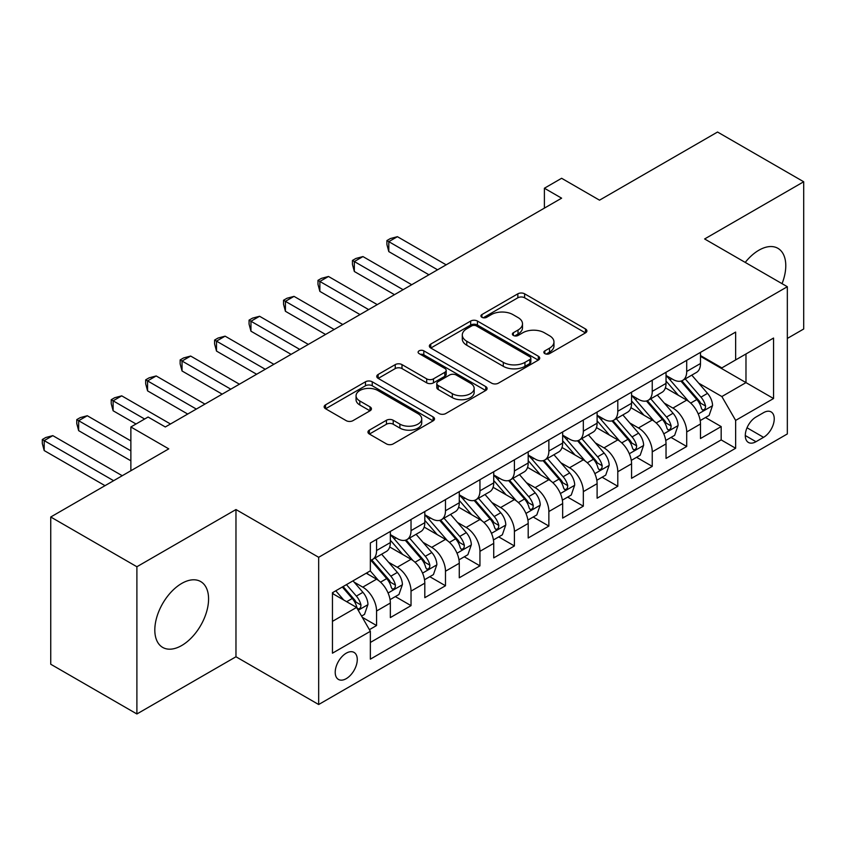 <?xml version="1.0" encoding="UTF-8"?>
<svg xmlns="http://www.w3.org/2000/svg" width="846" height="846" viewBox="0 0 846 846"><rect width="100%" height="100%" fill="white"/><g stroke="black" fill="none" stroke-linecap="round" stroke-linejoin="round"><path stroke-width="1.27" d="M544.824 353.617A3.352 1.935 0 0 0 549.562 353.617L585.506 332.869A4.78 2.76 0 0 0 586.902 330.923A4.78 2.76 0 0 0 585.506 328.967L524.615 293.816A4.78 2.76 0 0 0 517.847 293.816L481.913 314.564A3.352 1.935 0 0 0 480.93 315.928A3.352 1.935 0 0 0 481.913 317.303A3.352 1.935 0 0 0 486.651 317.303L491.304 314.617A15.313 8.841 0 0 1 512.951 314.617L518.016 317.546A15.313 8.841 0 0 1 522.5 323.796A15.313 8.841 0 0 1 518.016 330.046L513.374 332.721A3.352 1.935 0 0 0 512.39 334.096A3.352 1.935 0 0 0 513.374 335.46A3.352 1.935 0 0 0 518.101 335.46L522.754 332.774A15.313 8.841 0 0 1 544.401 332.774L549.477 335.703A15.313 8.841 0 0 1 553.961 341.953A15.313 8.841 0 0 1 549.477 348.203L544.824 350.889A3.352 1.935 0 0 0 543.851 352.253A3.352 1.935 0 0 0 544.824 353.617L544.824 350.889M181.689 645.53A38.017 21.943 120 0 0 206.53 612.039A38.017 21.943 120 0 0 200.703 581.572A38.017 21.943 120 0 0 181.689 583.454A38.017 21.943 120 0 0 156.859 616.956A38.017 21.943 120 0 0 162.686 647.412A38.017 21.943 120 0 0 181.689 645.53M782.042 283.664A38.017 21.943 120 0 0 777.908 248.322A38.017 21.943 120 0 0 758.904 250.205A38.017 21.943 120 0 0 745.231 262.408M346.236 678.661A15.598 8.999 120 0 0 356.43 664.914A15.598 8.999 120 0 0 354.04 652.414A15.598 8.999 120 0 0 346.236 653.186A15.598 8.999 120 0 0 336.052 666.934A15.598 8.999 120 0 0 338.442 679.433A15.598 8.999 120 0 0 346.236 678.661M369.364 430.128A4.78 2.76 0 0 0 367.957 432.073A4.78 2.76 0 0 0 369.364 434.03L386.442 443.896A4.78 2.76 0 0 0 393.21 443.896L433.12 420.853A4.78 2.76 0 0 0 434.527 418.897A4.78 2.76 0 0 0 433.12 416.941L372.24 381.789A4.78 2.76 0 0 0 365.472 381.789L325.562 404.832A4.78 2.76 0 0 0 324.155 406.789A4.78 2.76 0 0 0 325.562 408.745L346.194 420.652A4.78 2.76 0 0 0 352.951 420.652L370.04 410.796A4.78 2.76 0 0 0 371.436 408.84A4.78 2.76 0 0 0 370.04 406.884L359.804 400.983A12.796 7.392 0 0 1 356.06 395.759A12.796 7.392 0 0 1 363.96 388.927A12.796 7.392 0 0 1 377.898 390.535L417.987 413.673A12.796 7.392 0 0 1 421.731 418.897A12.796 7.392 0 0 1 413.831 425.718A12.796 7.392 0 0 1 399.883 424.121L393.21 420.261A4.78 2.76 0 0 0 386.442 420.261L369.364 430.128L369.364 434.03M787.33 338.442L803.7 328.999L803.7 181.763L717.545 132.029L599.518 200.174L561.617 178.284L544.39 188.235L561.617 198.176L165.319 426.976L148.092 417.025L130.866 426.976L130.866 470.746M136.893 566.746L136.893 713.971L235.971 656.771L235.971 509.546L136.893 566.746L50.739 517.001L168.766 448.866L130.866 426.976M235.971 509.546L318.667 557.292L787.33 286.72L787.33 433.945L318.667 704.517L318.667 557.292M803.7 181.763L704.623 238.963L787.33 286.72M491.642 383.164A4.78 2.76 0 0 0 498.4 383.164L538.32 360.11A4.78 2.76 0 0 0 539.716 358.165A4.78 2.76 0 0 0 538.32 356.208L477.43 321.057A4.78 2.76 0 0 0 470.662 321.057L430.751 344.1A4.78 2.76 0 0 0 429.356 346.056A4.78 2.76 0 0 0 430.751 348.002L491.642 383.164M420.42 354.347A3.352 1.935 0 0 1 423.814 354.823L423.814 350.836L485.72 386.58A4.78 2.76 0 0 1 487.116 388.526A4.78 2.76 0 0 1 485.72 390.482L445.8 413.525A4.78 2.76 0 0 1 439.042 413.525L378.151 378.374L378.151 374.471A4.78 2.76 0 0 0 376.756 376.417A4.78 2.76 0 0 0 378.151 378.374M378.151 374.471L395.241 364.605A4.78 2.76 0 0 1 401.998 364.605L426.691 378.86A4.78 2.76 0 0 0 433.459 378.86L444.795 372.325A4.78 2.76 0 0 0 446.191 370.368A4.78 2.76 0 0 0 444.795 368.412L419.087 353.575A3.352 1.935 0 0 1 418.104 352.211A3.352 1.935 0 0 1 420.166 350.424A3.352 1.935 0 0 1 423.814 350.836M136.893 713.971L50.739 664.237L50.739 517.001M369.416 629.667L376.565 625.532L362.268 617.284M354.125 582.143L362.775 587.135A19.49 11.252 60 0 1 376.565 611.013L390.344 603.05L390.344 617.58L411.029 605.641L395.346 596.589M388.589 562.252L397.239 567.243A19.49 11.252 60 0 1 411.029 591.121L424.808 583.158L424.808 597.678L445.482 585.749L429.81 576.697M423.053 542.349L431.703 547.351A19.49 11.252 60 0 1 445.482 571.219L459.272 563.267L459.272 577.786L479.946 565.847L464.264 556.795M457.506 522.458L466.157 527.449A19.49 11.252 60 0 1 479.946 551.328L493.726 543.365L493.726 557.895L514.41 545.956L498.728 536.903M491.97 502.556L500.621 507.558A19.49 11.252 60 0 1 514.41 531.425L528.19 523.473L528.19 537.993L548.864 526.064L533.192 517.012M526.434 482.664L535.084 487.656A19.49 11.252 60 0 1 548.864 511.534L562.653 503.582L562.653 518.101L583.328 506.162L567.645 497.11M560.887 462.773L569.538 467.764A19.49 11.252 60 0 1 583.328 491.642L597.107 483.679L597.107 498.209L617.792 486.27L602.109 477.218M595.351 442.87L604.002 447.872A19.49 11.252 60 0 1 617.792 471.74L631.571 463.788L631.571 478.307L652.245 466.368L636.573 457.316M629.815 422.979L638.466 427.97A19.49 11.252 60 0 1 652.245 451.849L666.035 443.886L666.035 458.416L686.709 446.477L686.709 431.957A19.49 11.252 -120 0 0 672.919 408.079L664.269 403.087M671.026 437.424L686.709 446.477M390.344 603.05A19.49 11.252 -120 0 0 376.565 579.182L366.223 573.207M424.808 583.158A19.49 11.252 -120 0 0 411.029 559.28L389.71 546.981M459.272 563.267A19.49 11.252 -120 0 0 445.482 539.388L424.174 527.09M493.726 543.365A19.49 11.252 -120 0 0 479.946 519.497L458.638 507.188M528.19 523.473A19.49 11.252 -120 0 0 514.41 499.595L493.091 487.296M562.653 503.582A19.49 11.252 -120 0 0 548.864 479.703L527.555 467.394M597.107 483.679A19.49 11.252 -120 0 0 583.328 459.812L562.019 447.502M631.571 463.788A19.49 11.252 -120 0 0 617.792 439.909L596.472 427.611M666.035 443.886A19.49 11.252 -120 0 0 652.245 420.018L630.936 407.709M763.557 412.658L755.975 417.036A15.112 8.724 120 0 0 746.098 430.35A15.112 8.724 120 0 0 748.414 442.447A15.112 8.724 120 0 0 755.975 441.707L763.557 437.329A15.112 8.724 120 0 0 773.424 424.015A15.112 8.724 120 0 0 771.108 411.907A15.112 8.724 120 0 0 763.557 412.658M332.457 621.355L356.578 607.428L370.358 631.306L370.358 659.161L735.639 448.264L735.639 420.409L721.86 396.541L698.733 383.185M370.358 631.306L332.457 653.186L332.457 592.708L370.358 570.828L370.358 542.973L735.639 332.076L735.639 359.931L773.551 338.051L773.551 398.529L735.639 420.409M390.344 534.609L397.239 538.595A19.49 11.252 60 0 0 406.989 539.558L420.769 531.595A19.49 11.252 -120 0 0 424.808 522.68L424.808 511.534M424.808 514.717L431.703 518.693A19.49 11.252 60 0 0 441.443 519.666L455.233 511.703A19.49 11.252 -120 0 0 459.272 502.778L459.272 491.642M459.272 494.825L466.157 498.802A19.49 11.252 60 0 0 475.907 499.764L489.697 491.812A19.49 11.252 -120 0 0 493.726 482.886L493.726 471.74M493.726 474.923L500.621 478.91A19.49 11.252 60 0 0 510.371 479.872L524.15 471.909A19.49 11.252 -120 0 0 528.19 462.995L528.19 451.849M528.19 455.032L535.084 459.008A19.49 11.252 60 0 0 544.824 459.981L558.614 452.018A19.49 11.252 -120 0 0 562.653 443.093L562.653 431.957M562.653 435.14L569.538 439.116A19.49 11.252 60 0 0 579.288 440.079L593.078 432.126A19.49 11.252 -120 0 0 597.107 423.201L597.107 412.055M597.107 415.238L604.002 419.225A19.49 11.252 60 0 0 613.752 420.187L627.531 412.224A19.49 11.252 -120 0 0 631.571 403.299L631.571 392.163M631.571 395.346L638.466 399.323A19.49 11.252 60 0 0 648.205 400.285L661.995 392.333A19.49 11.252 -120 0 0 666.035 383.407L666.035 372.261M370.358 642.452L721.173 439.909L721.173 426.585L700.488 438.524L700.488 423.994A19.49 11.252 -120 0 0 686.709 400.116L665.4 387.817M666.035 375.455L672.919 379.431A19.49 11.252 -120 0 0 682.669 380.393A19.49 11.252 -120 0 0 686.709 371.468L686.709 360.333M682.669 380.393L696.459 372.441A19.49 11.252 -120 0 0 700.488 363.516L700.488 352.37M376.565 539.388L376.565 550.535A19.49 11.252 60 0 1 372.526 559.449A19.49 11.252 60 0 1 370.358 560.242M372.526 559.449L386.315 551.497A19.49 11.252 -120 0 0 390.344 542.572L390.344 531.425M411.029 519.497L411.029 530.632A19.49 11.252 60 0 1 406.989 539.558M445.482 499.595L445.482 510.741A19.49 11.252 60 0 1 441.443 519.666M479.946 479.703L479.946 490.839A19.49 11.252 60 0 1 475.907 499.764M514.41 459.801L514.41 470.947A19.49 11.252 60 0 1 510.371 479.872M548.864 439.909L548.864 451.055A19.49 11.252 60 0 1 544.824 459.981M583.328 420.018L583.328 431.153A19.49 11.252 60 0 1 579.288 440.079M617.792 400.116L617.792 411.262A19.49 11.252 60 0 1 613.752 420.187M652.245 380.224L652.245 391.37A19.49 11.252 60 0 1 648.205 400.285M652.245 451.849L652.245 466.368M617.792 471.74L617.792 486.27M583.328 491.642L583.328 506.162M548.864 511.534L548.864 526.064M514.41 531.425L514.41 545.956M479.946 551.328L479.946 565.847M445.482 571.219L445.482 585.749M411.029 591.121L411.029 605.641M376.565 611.013L376.565 625.532M356.578 607.428L332.457 593.501M721.86 396.541L745.982 382.614L745.982 353.966L773.551 338.051M700.488 356.346L773.551 398.529M700.488 355.553L721.86 367.894L735.639 359.931M235.971 656.771L318.667 704.517M544.39 188.235L544.39 208.127M705.49 417.533L721.173 426.585M721.173 439.909L735.639 448.264M546.167 354.093L549.477 352.179A15.313 8.841 0 0 0 553.961 345.929L553.961 341.953M522.5 323.796L522.5 327.772A15.313 8.841 0 0 1 518.016 334.022L514.706 335.936M585.443 332.912L524.615 297.792A4.78 2.76 0 0 0 517.847 297.792L483.256 317.768M538.257 360.153L477.43 325.033A4.78 2.76 0 0 0 470.662 325.033L430.815 348.044M529.86 359.529A3.352 1.935 0 0 0 530.844 358.165A3.352 1.935 0 0 0 529.86 356.79L476.414 325.943A3.352 1.935 0 0 0 471.677 325.943L466.781 328.766A15.313 8.841 0 0 0 462.297 335.016A15.313 8.841 0 0 0 466.781 341.266L503.307 362.363A15.313 8.841 0 0 0 524.954 362.363L529.86 359.529L529.86 363.505A3.352 1.935 0 0 0 530.844 362.141L530.844 358.165M462.297 335.016L462.297 339.003A15.313 8.841 0 0 0 466.781 345.253L466.781 341.266M529.86 363.505L524.954 366.339A15.313 8.841 0 0 1 503.307 366.339L466.781 345.253M378.215 378.416L395.241 368.581L395.241 364.605M446.191 370.368L446.191 374.344A4.78 2.76 0 0 1 444.795 376.301L433.459 382.847A4.78 2.76 0 0 1 426.691 382.847L401.998 368.581A4.78 2.76 0 0 0 395.241 368.581M423.814 354.823L485.657 390.514M452.314 393.654A12.796 7.392 0 0 0 466.262 395.262A12.796 7.392 0 0 0 474.162 388.43A12.796 7.392 0 0 0 470.408 383.206L456.29 375.053A4.78 2.76 0 0 0 449.522 375.053L438.196 381.599A4.78 2.76 0 0 0 436.79 383.545A4.78 2.76 0 0 0 438.196 385.501L452.314 393.654L452.314 397.631A12.796 7.392 0 0 0 466.262 399.238A12.796 7.392 0 0 0 474.162 392.407L474.162 388.43M436.79 383.545L436.79 387.531A4.78 2.76 0 0 0 438.196 389.477L438.196 385.501M452.314 397.631L438.196 389.477M421.731 418.897L421.731 422.873A12.796 7.392 0 0 1 413.831 429.705A12.796 7.392 0 0 1 399.883 428.097L393.21 424.237A4.78 2.76 0 0 0 386.442 424.237L369.427 434.072M356.06 395.759L356.06 399.735A12.796 7.392 0 0 0 359.804 404.959L359.804 400.983M369.977 410.828L359.804 404.959M433.057 420.885L372.24 385.776A4.78 2.76 0 0 0 365.472 385.776L325.625 408.777M700.202 420.578L709.107 415.439L712.554 405.488A12.912 7.455 -120 0 0 707.52 393.369L691.774 375.138M688.623 401.385L669.947 379.759A37.277 21.52 -120 0 0 666.035 375.666M678.386 395.315L667.938 383.217A30.942 17.872 -120 0 0 666.035 381.144M446.17 264.83L397.409 236.679L388.8 241.649L388.8 251.6L428.943 274.781M680.914 381.091L696.84 399.534A12.912 7.455 60 0 1 701.44 408.428L702.381 409.961L704.126 409.718L705.3 408.29L705.575 406.038A12.912 7.455 -120 0 0 700.974 397.144L685.228 378.913M681.855 380.795L698.965 400.602A6.578 3.796 60 0 1 700.625 403.182L705.575 406.038M388.8 251.6L386.908 244.536L386.908 240.56L437.562 269.8M386.908 240.56L390.344 238.572L397.409 236.679M665.739 440.48L674.643 435.33L678.09 425.39A12.912 7.455 -120 0 0 673.056 413.26L657.321 395.029M654.159 421.276L635.494 399.661A37.277 21.52 -120 0 0 631.571 395.558M643.922 415.206L633.474 403.119A30.942 17.872 -120 0 0 631.571 401.036M411.716 284.721L362.955 256.571L354.337 261.551L354.337 271.492L394.479 294.672M646.45 400.993L662.376 419.426A12.912 7.455 60 0 1 666.986 428.33L667.928 429.853L669.672 429.609L670.836 428.192L671.121 425.94A12.912 7.455 -120 0 0 666.511 417.046L650.764 398.815M647.391 400.687L664.501 420.504A6.578 3.796 60 0 1 666.162 423.074L671.121 425.94M354.337 271.492L352.444 264.438L352.444 260.452L403.098 289.702M352.444 260.452L355.891 258.464L362.955 256.571M631.285 460.372L640.189 455.233L643.626 445.282A12.912 7.455 -120 0 0 638.603 433.152L622.857 414.931M619.706 441.168L601.03 419.553A37.277 21.52 -120 0 0 597.107 415.449M609.458 435.108L599.021 423.011A30.942 17.872 -120 0 0 597.107 420.938M377.253 304.623L328.491 276.473L319.873 281.443L319.873 291.394L360.026 314.575M611.996 420.885L627.922 439.328A12.912 7.455 60 0 1 632.522 448.221L633.464 449.755L635.209 449.501L636.372 448.084L636.657 445.831A12.912 7.455 -120 0 0 632.057 436.938L616.311 418.707M612.927 420.589L630.037 440.396A6.578 3.796 60 0 1 631.698 442.966L636.657 445.831M319.873 291.394L317.98 284.33L317.98 280.354L368.634 309.594M317.98 280.354L321.427 278.366L328.491 276.473M596.821 480.264L605.725 475.124L609.173 465.173A12.912 7.455 -120 0 0 604.139 453.054L588.393 434.823M585.242 461.07L566.566 439.444A37.277 21.52 -120 0 0 562.653 435.352M575.005 455L564.557 442.913A30.942 17.872 -120 0 0 562.653 440.829M342.789 324.515L294.027 296.364L285.419 301.335L285.419 311.286L325.562 334.466M577.532 440.777L593.458 459.219A12.912 7.455 60 0 1 598.059 468.113L599 469.646L600.745 469.403L601.918 467.986L602.193 465.734A12.912 7.455 -120 0 0 597.593 456.829L581.847 438.598M578.474 440.48L595.584 460.287A6.578 3.796 60 0 1 597.244 462.868L602.193 465.734M285.419 311.286L283.526 304.222L283.526 300.245L334.181 329.496M283.526 300.245L286.963 298.257L294.027 296.364M562.357 500.166L571.262 495.026L574.709 485.075A12.912 7.455 -120 0 0 569.686 472.946L553.94 454.714M550.778 480.962L532.113 459.346A37.277 21.52 -120 0 0 528.19 455.243M540.541 474.892L530.093 462.804A30.942 17.872 -120 0 0 528.19 460.721M308.335 344.417L259.574 316.267L250.955 321.237L250.955 331.188L291.098 354.358M543.069 460.679L558.995 479.111A12.912 7.455 60 0 1 563.605 488.015L564.546 489.538L566.291 489.295L567.455 487.878L567.74 485.625A12.912 7.455 -120 0 0 563.129 476.732L547.394 458.5M544.01 460.372L561.12 480.19A6.578 3.796 60 0 1 562.78 482.759L567.74 485.625M250.955 331.188L249.062 324.124L249.062 320.137L299.717 349.387M249.062 320.137L252.51 318.149L259.574 316.267M527.904 520.057L536.808 514.918L540.245 504.967A12.912 7.455 -120 0 0 535.222 492.848L519.476 474.617M516.324 500.853L497.649 479.238A37.277 21.52 -120 0 0 493.726 475.145M506.077 494.794L495.64 482.696A30.942 17.872 -120 0 0 493.726 480.623M273.871 364.309L225.11 336.158L216.502 341.128L216.502 351.079L256.645 374.26M508.615 480.57L524.541 499.013A12.912 7.455 60 0 1 529.141 507.907L530.082 509.44L531.827 509.197L532.991 507.769L533.276 505.517A12.912 7.455 -120 0 0 528.676 496.623L512.93 478.392M509.546 480.274L526.656 500.081A6.578 3.796 60 0 1 528.316 502.661L533.276 505.517M216.502 351.079L214.598 344.015L214.598 340.039L265.253 369.279M214.598 340.039L218.046 338.051L225.11 336.158M493.44 539.949L502.344 534.809L505.792 524.869A12.912 7.455 -120 0 0 500.758 512.739L485.012 494.508M481.86 520.755L463.185 499.129A37.277 21.52 -120 0 0 459.272 495.037M471.624 514.685L461.176 502.598A30.942 17.872 -120 0 0 459.272 500.515M239.407 384.2L190.657 356.05L182.038 361.031L182.038 370.971L222.181 394.151M474.151 500.472L490.077 518.905A12.912 7.455 60 0 1 494.677 527.798L495.619 529.332L497.363 529.088L498.537 527.671L498.812 525.419A12.912 7.455 -120 0 0 494.212 516.515L478.466 498.294M475.092 500.166L492.203 519.983A6.578 3.796 60 0 1 493.863 522.553L498.812 525.419M182.038 370.971L180.145 363.907L180.145 359.931L230.799 389.181M180.145 359.931L183.582 357.943L190.657 356.05M458.976 559.851L467.88 554.712L471.328 544.761A12.912 7.455 -120 0 0 466.305 532.631L450.558 514.4M447.397 540.647L428.732 519.032A37.277 21.52 -120 0 0 424.808 514.928M437.16 534.577L426.712 522.49A30.942 17.872 -120 0 0 424.808 520.406M204.954 404.102L156.193 375.952L147.574 380.922L147.574 390.873L187.717 414.043M439.687 520.364L455.613 538.796A12.912 7.455 60 0 1 460.224 547.7L461.165 549.234L462.91 548.98L464.073 547.563L464.359 545.31A12.912 7.455 -120 0 0 459.748 536.417L444.013 518.186M440.629 520.057L457.739 539.875A6.578 3.796 60 0 1 459.399 542.445L464.359 545.31M147.574 390.873L145.681 383.809L145.681 379.822L196.335 409.073M145.681 379.822L149.129 377.834L156.193 375.952M424.523 579.743L433.427 574.603L436.864 564.652A12.912 7.455 -120 0 0 431.841 552.533L416.095 534.302M412.943 560.549L394.268 538.923A37.277 21.52 -120 0 0 390.344 534.831M402.696 554.479L392.258 542.381A30.942 17.872 -120 0 0 390.344 540.308M170.49 423.994L121.729 395.843L113.121 400.814L113.121 410.765L136.026 423.994M405.234 540.256L421.16 558.698A12.912 7.455 60 0 1 425.76 567.592L426.701 569.125L428.446 568.882L429.609 567.455L429.895 565.202A12.912 7.455 -120 0 0 425.295 556.308L409.549 538.077M406.165 539.96L423.286 559.766A6.578 3.796 60 0 1 424.935 562.347L429.895 565.202M113.121 410.765L111.217 403.701L111.217 399.724L144.645 419.024M111.217 399.724L114.665 397.736L121.729 395.843M390.059 599.645L398.963 594.495L402.41 584.554A12.912 7.455 -120 0 0 397.377 572.425L381.631 554.193M378.479 580.441L370.241 570.891M368.243 574.371L366.9 572.827M130.866 440.903L87.275 415.735L78.657 420.716L78.657 430.656L130.866 460.806M370.77 560.158L386.696 578.59A12.912 7.455 60 0 1 391.296 587.484L392.237 589.017L393.982 588.774L395.156 587.357L395.442 585.104A12.912 7.455 -120 0 0 390.831 576.2L375.085 557.979M371.711 559.851L388.822 579.669A6.578 3.796 60 0 1 390.482 582.238L395.442 585.104M78.657 430.656L76.764 423.592L76.764 419.616L130.866 450.855M76.764 419.616L80.211 417.628L87.275 415.735M361.57 616.089L364.499 614.397L367.947 604.446A12.912 7.455 -120 0 0 362.923 592.316L353.004 580.842M343.751 600.026L335.777 590.794M333.779 594.273L332.457 592.739M122.247 475.727L52.812 435.637L44.193 440.607L44.193 450.558L105.02 485.667M342.323 587.008L352.232 598.492A12.912 7.455 60 0 1 356.843 607.386L357.784 608.919L359.529 608.665L360.692 607.248L360.978 604.996A12.912 7.455 -120 0 0 356.367 596.102L346.458 584.628M343.127 586.553L354.358 599.56A6.578 3.796 60 0 1 356.018 602.13L360.978 604.996M44.193 450.558L42.3 443.494L42.3 439.518L113.628 480.697M42.3 439.518L45.747 437.519L52.812 435.637M362.775 587.135L376.565 579.182M397.239 567.243L411.029 559.28M431.703 547.351L445.482 539.388M466.157 527.449L479.946 519.497M500.621 507.558L514.41 499.595M535.084 487.656L548.864 479.703M569.538 467.764L583.328 459.812M604.002 447.872L617.792 439.909M638.466 427.97L652.245 420.018M672.919 408.079L686.709 400.116M686.709 371.468L700.488 363.516M376.565 550.535L390.344 542.572M411.029 530.632L424.808 522.68M445.482 510.741L459.272 502.778M479.946 490.839L493.726 482.886M514.41 470.947L528.19 462.995M548.864 451.055L562.653 443.093M583.328 431.153L597.107 423.201M617.792 411.262L631.571 403.299M652.245 391.37L666.035 383.407M686.709 431.957L700.488 423.994M747.029 427.78L763.557 437.329M745.294 435.531L755.975 441.707M549.477 352.179L549.477 348.203M513.374 335.46L513.374 332.721M518.016 334.022L518.016 330.046M481.913 317.303L481.913 314.564M517.847 297.792L517.847 293.816M524.615 297.792L524.615 293.816M585.506 332.869L585.506 328.967M430.751 348.002L430.751 344.1M470.662 325.033L470.662 321.057M477.43 325.033L477.43 321.057M538.32 360.11L538.32 356.208M503.307 366.339L503.307 362.363M524.954 366.339L524.954 362.363M401.998 368.581L401.998 364.605M426.691 382.847L426.691 378.86M433.459 382.847L433.459 378.86M444.795 376.301L444.795 372.325M485.72 390.482L485.72 386.58M386.442 424.237L386.442 420.261M393.21 424.237L393.21 420.261M399.883 428.097L399.883 424.121M370.04 410.796L370.04 406.884M325.562 408.745L325.562 404.832M365.472 385.776L365.472 381.789M372.24 385.776L372.24 381.789M433.12 420.853L433.12 416.941M698.236 413.958L712.469 405.742M669.947 379.759L671.724 378.733M700.974 397.144L707.52 393.369M690.685 403.087L696.84 399.534M663.772 433.85L678.006 425.633M635.494 399.661L637.26 398.635M666.511 417.046L673.056 413.26M656.221 422.989L662.376 419.426M629.308 453.752L643.542 445.535M601.03 419.553L602.807 418.527M632.057 436.938L638.603 433.152M621.757 442.881L627.922 439.328M594.854 473.644L609.088 465.427M566.566 439.444L568.343 438.418M597.593 456.829L604.139 453.054M587.304 462.773L593.458 459.219M560.39 493.546L574.624 485.318M532.113 459.346L533.879 458.321M563.129 476.732L569.686 472.946M552.84 482.675L558.995 479.111M525.926 513.437L540.16 505.221M497.649 479.238L499.426 478.212M528.676 496.623L535.222 492.848M518.376 502.566L524.541 499.013M491.473 533.329L505.707 525.112M463.185 499.129L464.962 498.114M494.212 516.515L500.758 512.739M483.923 522.458L490.077 518.905M457.009 553.231L471.243 545.014M428.732 519.032L430.498 518.006M459.748 536.417L466.305 532.631M449.459 542.36L455.613 538.796M422.545 573.123L436.779 564.906M394.268 538.923L396.044 537.897M425.295 556.308L431.841 552.533M414.995 562.252L421.16 558.698M388.092 593.014L402.326 584.798M390.831 576.2L397.377 572.425M380.541 582.143L386.696 578.59M358.218 610.262L367.862 604.7M356.367 596.102L362.923 592.316M346.659 601.707L352.232 598.492"/></g></svg>
